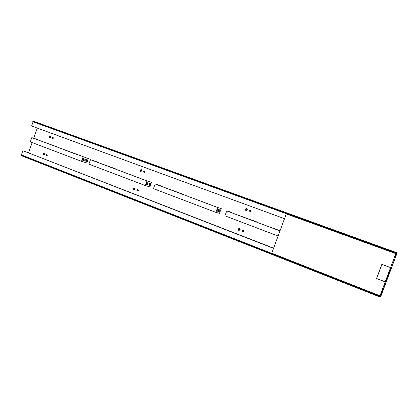 <?xml version="1.0" encoding="UTF-8"?>
<svg xmlns="http://www.w3.org/2000/svg" width="418" height="418" viewBox="0 0 418 418"><rect width="100%" height="100%" fill="white"/><g stroke="black" fill="none" stroke-linecap="round" stroke-linejoin="round"><path stroke-width="0.63" d="M21.052 155.156L20.984 155.522L379.722 296.916L380.751 296.414L381.054 295.735L396.891 253.559L397.095 252.89L395.877 252.383L33.2 121.105L33.017 121.429M396.374 252.566L396.207 253.01L396.865 253.548L380.735 295.907M395.877 252.383L395.71 252.827L33.074 121.45L33.2 121.105M28.555 152.727L32.16 142.575M33.696 138.248L37.301 128.096M243.814 231.154L243.187 229.963L242.205 230.532L242.837 231.724L243.814 231.154M138.285 190.451L137.809 189.385L136.9 189.918L137.376 190.989L138.285 190.451M47.286 155.36L46.91 154.383L46.09 154.895L46.471 155.872L47.286 155.36M239.315 228.322L240.042 229.722L238.892 230.391L238.155 228.991L239.315 228.322L240.183 229.67L239.012 230.417L240.162 229.743M134 189.85L135.145 189.244M134.424 187.943L134.977 189.197L133.917 189.829L133.358 188.575L134.507 187.969M43.509 154.874L44.564 154.31M43.916 153.108L44.36 154.247L43.404 154.853L42.955 153.709L44.015 153.145M50.05 135.97L50.672 137.24L49.658 137.804L50.672 137.24L50.264 136.007L50.468 137.099L49.47 137.7L49.052 136.576L50.15 136.017M49.57 137.726L50.641 137.229L50.254 136.043L50.641 137.229L49.47 137.7M141.786 170.868L141.2 169.619M140.579 171.458L141.754 170.931L141.284 169.64L141.754 170.931L140.495 171.437L139.988 170.21L141.117 169.583L141.618 170.81L140.495 171.437M247.435 209.94L246.808 208.587L247.404 210.014L246.165 210.599L247.404 210.014L246.698 208.551L247.32 209.909L246.05 210.562L245.418 209.204L246.698 208.551M52.198 137.731L52.553 138.692L53.405 138.18L53.055 137.224L52.198 137.731M143.546 171.521L143.98 172.566L144.936 172.033L144.508 170.988L143.546 171.521M249.483 210.703L250.027 211.858L251.108 211.304L250.575 210.144L249.483 210.703M242.9 231.734L242.325 230.553L243.25 229.978M137.47 191.005L137.078 189.965L137.893 189.411M46.581 155.893L46.304 154.958L47.009 154.43M52.663 138.713L52.407 137.804L53.154 137.271M144.069 172.587L143.719 171.579L144.591 171.025M250.084 211.874L249.603 210.74L250.633 210.165M379.22 296.749L379.387 296.31L21.109 155.182L20.984 155.522M379.722 296.916L379.763 296.43M379.889 296.472L380.913 295.981M239.666 229.576L239.227 228.735L238.532 229.137L238.976 229.978L239.666 229.576M134.653 189.072L134.324 188.319L133.682 188.701L134.016 189.453L134.653 189.072M44.078 154.143L43.812 153.453L43.237 153.814L43.503 154.503L44.078 154.143M49.334 136.681L49.585 137.355L50.181 136.994L49.935 136.32L49.334 136.681M140.317 170.33L140.62 171.066L141.294 170.69L140.991 169.954L140.317 170.33M245.8 209.345L246.176 210.16L246.939 209.768L246.563 208.953L245.8 209.345M379.732 296.446L380.871 295.547L379.732 296.446L20.9 155.099L21.02 154.754L379.962 295.97L380.547 295.698L381.232 293.326M379.899 296.001L21.02 154.754M379.962 295.97L382.057 290.4M381.409 293.399L382.292 290.494M273.534 248.37L22.859 150.705L21.386 154.859M273.612 248.167L22.859 150.705M395.94 253.418L396.358 253.595L393.923 258.794L395.94 253.418L32.745 121.716L32.865 121.372L396.06 252.958L396.75 253.251L396.353 253.606M396.588 253.689L32.745 121.716M395.898 253.402L396.06 252.958M33.095 121.847L31.616 126.017L284.496 218.687M37.557 139.513L31.805 137.626L30.3 141.869L81.51 161.327L86.761 162.936L87.503 160.857L87.216 161.609L82.398 160.11L82.978 158.49L82.696 159.3L87.519 160.815L87.79 160.016L87.341 161.291M87.524 160.81L88.318 158.589L31.805 137.626M56.947 146.828L40.222 140.756L56.947 146.828M76.598 154.435L63.672 149.576L76.598 154.435M81.51 161.327L83.093 156.912M82.633 159.284L82.398 160.11M32.923 138.05L33.503 138.264M38.764 140.03L37.019 139.34M35.023 138.839L33.2 138.086M95.649 161.343L90.502 159.697L88.909 164.138L145.302 185.566L149.822 186.877L150.6 184.719M150.647 184.589L151.473 182.316L146.979 180.931L90.502 159.697M117.077 169.426L99.609 163.083L117.077 169.426M139.664 178.141L125.416 172.786L139.664 178.141M145.302 185.566L146.979 180.931M150.605 184.699L150.308 185.487L146.164 184.254L146.775 182.561L146.478 183.413L150.621 184.651L150.914 183.815L150.632 184.657M146.42 183.392L146.164 184.254M91.626 160.12L92.263 160.36M96.986 161.912L95.356 161.264M93.642 160.878L91.918 160.162M159.545 185.352L155.156 184.004L153.469 188.664L215.871 212.375L219.471 213.321L220.26 211.158M220.385 210.808L221.221 208.525L217.653 207.506L155.156 184.004M183.33 194.323L165.058 187.692L183.33 194.323M209.376 204.35L193.591 198.419L209.376 204.35M215.871 212.375L217.653 207.506M220.176 211.362L219.988 211.858L216.691 210.97L216.979 210.066L217.344 209.183L217.026 210.076L220.323 210.98L220.04 211.727M220.458 210.599L219.988 211.858M216.979 210.066L216.691 210.97M156.285 184.432L156.99 184.693M161.029 185.979L159.545 185.383M158.197 185.148L156.593 184.479M230.166 211.889L226.728 210.912L224.931 215.819L278.095 236.018M226.728 210.912L279.971 230.935M256.704 221.895L237.544 214.941L256.704 221.895M280.07 230.673L269.265 226.869L279.987 230.898M227.852 211.341L228.636 211.633M231.818 212.584L230.527 212.057M229.623 212.004L228.165 211.388M376.524 278.56L385.203 281.889L379.983 295.792L271.752 253.209L286.262 213.896L395.809 253.637L390.574 267.577L381.859 264.328L376.524 278.56L385.203 281.889M381.911 264.348L376.587 278.55M395.809 253.637L390.574 267.577M385.255 281.873L379.983 295.792M391.232 267.656L390.558 267.625L385.229 281.821L385.981 281.643L391.232 267.656L390.673 267.447M382.099 264.416L390.558 267.625M381.916 264.401L376.618 278.524L385.229 281.821M87.216 161.609L87.498 160.867M220.333 210.986L220.589 210.233M219.863 211.821L219.722 212.083M238.636 229.205L239.284 228.75L238.673 229.163L239.039 229.984L238.636 229.205M133.838 188.784L134.403 188.351L133.896 188.753L134.11 189.469L133.838 188.784M43.613 154.519L43.441 153.876L43.911 153.5L43.519 153.892L43.624 154.519M49.549 136.712L50.029 136.367L49.611 136.775L49.7 137.376L49.549 136.712M140.495 170.345L141.07 169.99L140.526 170.398L140.709 171.087L140.495 170.345M245.93 209.34L246.62 208.974L245.93 209.387L246.239 210.176L245.93 209.34M87.79 160.016L82.978 158.49M150.914 183.815L146.775 182.561M150.621 184.651L150.308 185.487M220.631 210.102L217.344 209.183M239.436 228.348L240.183 229.67L238.892 230.391M134.084 189.876L135.166 189.176L134.596 187.99L135.166 189.176L133.917 189.829M43.608 154.911L44.58 154.247L44.12 153.166L44.58 154.247L43.399 154.848M240.225 229.686L239.007 230.459L238.626 230.292L239.007 230.459L240.225 229.686L239.441 228.306L239.028 228.306L239.441 228.306L240.225 229.686M135.202 189.187L133.833 189.803L135.202 189.187L134.335 187.928L135.202 189.187M44.616 154.258L43.597 154.947L44.616 154.258L43.916 153.103L44.616 154.258M141.294 169.603L141.791 170.946L140.647 171.532L141.791 170.946L141.294 169.603M246.824 208.551L246.406 208.504L246.824 208.551L247.44 210.029L246.155 210.641L247.44 210.029L246.824 208.551M245.789 210.432L246.155 210.641L245.789 210.432M87.681 160.34L87.514 160.841M150.835 184.04L150.391 185.263"/></g></svg>
